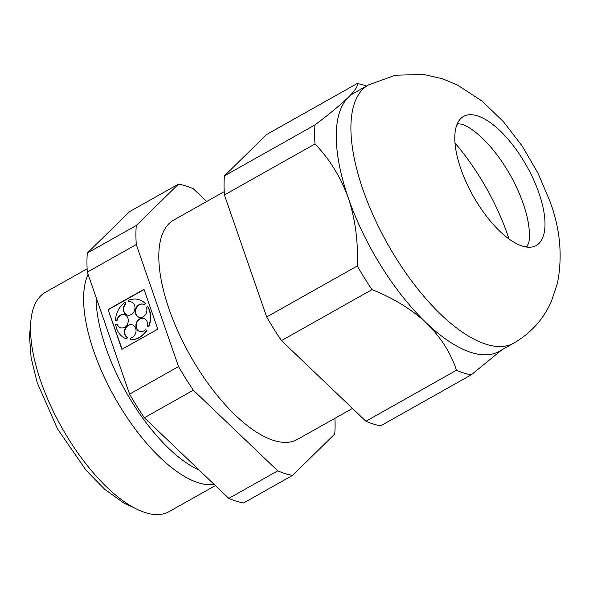 <?xml version="1.0" encoding="UTF-8"?>
<svg xmlns="http://www.w3.org/2000/svg" width="589" height="589" viewBox="0 0 589 589"><rect width="100%" height="100%" fill="white"/><g stroke="black" fill="none" stroke-linecap="round" stroke-linejoin="round"><path stroke-width="0.88" d="M277.765 470.839L193.317 390.198L144.357 417.756L228.804 498.397A163.558 67.713 60.6 0 0 243.574 502.977L292.534 475.419A163.558 67.713 60.6 0 1 277.765 470.839L228.804 498.397M206.673 201.512L193.244 188.694A163.558 67.713 60.6 0 0 178.482 184.114L129.521 211.672L87.319 253.049A163.558 67.713 60.6 0 0 87.327 272.103L129.58 394.129L178.541 366.572A163.558 67.713 60.6 0 0 193.317 390.198M129.58 394.129A163.558 67.713 60.6 0 0 144.357 417.756M87.128 268.798L45.478 292.24A125.913 52.126 60.6 0 0 61.801 427.533A125.913 52.126 60.6 0 0 168.984 511.686L215.383 485.579M88.092 274.312A125.913 52.126 60.6 0 0 119.103 405.004A125.913 52.126 60.6 0 0 214.227 484.475M96.088 297.408A119.611 49.52 60.6 0 0 199.222 470.147M178.541 366.572L136.287 244.545A163.558 67.713 60.6 0 1 136.28 225.499L178.482 184.114M334.927 418.293A163.558 67.713 60.6 0 1 334.736 434.034L292.534 475.419M224.218 191.639L173.755 220.043A125.913 52.126 60.6 0 0 190.078 355.336A125.913 52.126 60.6 0 0 297.261 439.49L352.472 408.42M314.997 143.966A163.558 67.713 -119.4 0 1 314.99 124.92C329.494 113.957 340.604 104.761 348.327 97.34A148.126 61.33 60.6 0 0 348.364 198.095A148.126 61.33 60.6 0 0 426.488 323.052C411.578 309.299 393.423 298.152 372.02 289.619A163.558 67.713 -119.4 0 1 357.251 265.992C358.326 242.108 355.358 219.476 348.364 198.095C340.678 177.075 329.553 159.037 314.997 143.966L224.416 194.952A163.558 67.713 -119.4 0 1 224.409 175.897L266.611 134.513L357.184 83.535A163.558 67.713 -119.4 0 1 366.579 86.016M501.894 349.822L471.244 374.84L380.663 425.818A163.558 67.713 -119.4 0 1 365.894 421.238L281.446 340.604A163.558 67.713 -119.4 0 1 266.67 316.97L224.416 194.952M108.089 309.534L121.879 349.351L157.778 329.141L143.996 289.324L108.089 309.534L122.107 349.218M136.287 244.545L87.327 272.103M471.244 374.84A163.558 67.713 -119.4 0 1 456.475 370.26C450.872 353.069 440.874 337.328 426.488 323.052A148.126 61.33 60.6 0 0 499.104 351.39L513.792 343.122C530.91 333.146 543.426 319.282 551.333 301.531L557.43 283.265C562.694 256.436 560.279 229.312 550.178 201.902L538.059 173.291L522.222 146.094L503.418 121.673L482.141 101.146L457.292 84.912L442.295 78.698L423.513 74.435L395.307 75.215L368.486 84.941A148.126 61.33 60.6 0 0 387.695 244.111A148.126 61.33 60.6 0 0 513.792 343.122M368.486 84.941L353.798 93.209A148.126 61.33 60.6 0 0 348.327 97.34C355.3 90.367 358.252 85.766 357.184 83.535M508.984 238.979A125.913 52.126 60.6 0 0 507.519 234.606A125.913 52.126 60.6 0 0 455.017 143.09M526.905 246.732L528.532 243.286C529.953 238.803 529.776 231.411 528.002 221.118A77.91 32.255 60.6 0 0 523.231 203.684A77.91 32.255 60.6 0 0 480.153 136.103C472.275 129.249 466.046 125.258 461.474 124.146L457.69 123.749M538.942 193.067A74.067 30.665 60.6 0 0 493.494 125.001A74.067 30.665 60.6 0 0 456.085 127.172A74.067 30.665 60.6 0 0 473.173 196.004A74.067 30.665 60.6 0 0 523.142 246.327A74.067 30.665 60.6 0 0 538.942 193.067M136.28 225.499L87.319 253.049M314.99 124.92L224.409 175.897M357.251 265.992L266.67 316.97M116.997 324.23L115.658 324.473A20.571 17.155 -72.8 0 0 126.745 338.962L127.091 337.416A6.854 5.721 -72.8 0 1 125.001 328.993A6.854 5.721 -72.8 0 1 132.253 324.811A6.854 5.721 -72.8 0 1 135.978 331.725A6.854 5.721 -72.8 0 1 130.471 338.057L130.125 339.603A20.571 17.155 -72.8 0 0 146.573 330.341L145.446 329.634A6.854 5.721 -72.8 0 1 139.703 331.438A6.854 5.721 -72.8 0 1 136.273 323.192A6.854 5.721 -72.8 0 1 143.76 318.332A6.854 5.721 -72.8 0 1 147.346 326.019L148.48 326.726A20.571 17.155 -72.8 0 0 147.552 306.516L146.506 307.62A6.854 5.721 -72.8 0 1 145.247 314.953A6.854 5.721 -72.8 0 1 139.056 317.294A6.854 5.721 -72.8 0 1 135.625 309.048A6.854 5.721 -72.8 0 1 143.112 304.189A6.854 5.721 -72.8 0 1 144.305 304.749L145.35 303.644A20.571 17.155 -72.8 0 0 139.026 299.683A20.571 17.155 -72.8 0 0 128.328 300.412L128.814 301.804A6.854 5.721 -72.8 0 1 131.207 301.929A6.854 5.721 -72.8 0 1 134.638 310.175A6.854 5.721 -72.8 0 1 127.143 315.027A6.854 5.721 -72.8 0 1 123.418 310.219A6.854 5.721 -72.8 0 1 125.553 303.644L125.067 302.245A20.571 17.155 -72.8 0 0 115.473 320.46L116.813 320.217A6.854 5.721 -72.8 0 1 124.493 314.673A6.854 5.721 -72.8 0 1 127.923 322.919A6.854 5.721 -72.8 0 1 120.428 327.771A6.854 5.721 -72.8 0 1 116.997 324.23L117.314 324.325A6.854 5.721 -72.8 0 0 120.583 327.823M124.647 314.725A6.854 5.721 -72.8 0 0 117.13 320.313L116.813 320.217M115.473 320.46L117.13 320.313M127.298 315.071A6.854 5.721 -72.8 0 1 125.862 303.74L125.067 302.245M131.362 301.98A6.854 5.721 -72.8 0 0 129.124 301.899L128.814 301.804M144.305 304.749L145.66 303.74A20.571 17.155 -72.8 0 0 139.335 299.786A20.571 17.155 -72.8 0 0 139.181 299.735M143.274 304.241A6.854 5.721 -72.8 0 0 135.934 309.144A6.854 5.721 -72.8 0 0 139.21 317.338M148.48 326.726L148.789 326.829A20.571 17.155 -72.8 0 0 147.861 306.619L147.552 306.516M143.922 318.384A6.854 5.721 -72.8 0 0 136.582 323.287A6.854 5.721 -72.8 0 0 139.858 331.482M130.125 339.603L130.434 339.698A20.571 17.155 -72.8 0 0 146.882 330.436L145.446 329.634M132.407 324.863A6.854 5.721 -72.8 0 0 125.28 329.177A6.854 5.721 -72.8 0 0 127.408 337.512L127.091 337.416M126.745 338.962L127.408 337.512M144.069 289.552L108.398 309.63M372.02 289.619L281.446 340.604M456.475 370.26L365.894 421.238M30.665 324.451L29.45 335.907L31.136 357.972L37.203 382.622L57.383 428.696L86.038 470.243L104.724 489.297L123.513 502.829L133.762 507.63M456.085 127.172L457.705 123.742M523.142 246.327L526.927 246.725"/></g></svg>
